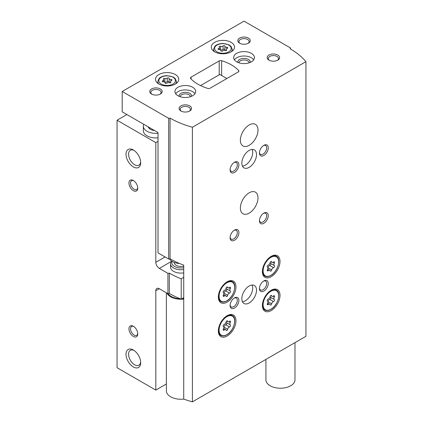 <?xml version="1.0" encoding="UTF-8"?>
<svg xmlns="http://www.w3.org/2000/svg" width="423" height="423" viewBox="0 0 423 423"><rect width="100%" height="100%" fill="white"/><g stroke="black" fill="none" stroke-linecap="round" stroke-linejoin="round"><path stroke-width="0.63" d="M143.778 124.299A12.457 7.191 0 0 0 143.355 126.165L143.355 130.739A12.457 7.191 0 0 0 147.003 135.825A12.457 7.191 0 0 0 158.012 137.819M126.889 114.548L117.055 120.227L155.812 142.604L158.012 141.335M117.055 120.227L117.055 367.719L155.812 390.096L166.382 383.994M133.351 336.444A6.229 3.596 -120 0 0 137.755 333.9A6.229 3.596 -120 0 0 133.351 326.276A6.229 3.596 -120 0 0 128.946 328.814A6.229 3.596 -120 0 0 133.351 336.444M133.351 190.662A6.229 3.596 -120 0 0 137.755 188.119A6.229 3.596 -120 0 0 133.351 180.494A6.229 3.596 -120 0 0 128.946 183.032A6.229 3.596 -120 0 0 133.351 190.662M133.351 366.958A10.379 5.991 -120 0 0 140.69 362.717A10.379 5.991 -120 0 0 133.351 350.006A10.379 5.991 -120 0 0 126.012 354.241A10.379 5.991 -120 0 0 133.351 366.958M133.351 166.932A10.379 5.991 -120 0 0 140.69 162.691A10.379 5.991 -120 0 0 133.351 149.98A10.379 5.991 -120 0 0 126.012 154.215A10.379 5.991 -120 0 0 133.351 166.932M155.812 142.604L155.812 262.281A4.981 2.876 -120 0 0 159.334 268.383L167.926 273.348L169.316 273.131L169.316 293.472L167.926 293.689L159.334 288.724A4.981 2.876 -120 0 0 156.843 288.481A4.981 2.876 -120 0 0 155.812 290.76L155.812 390.096M167.926 293.689L167.926 273.348M169.316 293.472A80.967 46.747 0 0 0 181.218 299.146L181.218 278.799A80.967 46.747 180 0 1 169.316 273.131M183.725 277.356L181.218 278.799M183.725 297.697L181.218 299.146M170.95 265.427A10.379 5.991 0 0 0 173.573 271.349A10.379 5.991 0 0 0 183.725 272.883M226.865 78.53L219.817 74.464L200.544 85.589M143.355 126.165A12.457 7.191 0 0 0 147.003 131.246A12.457 7.191 0 0 0 158.012 133.24M148.23 126.868A7.683 4.436 0 0 0 150.382 129.301A7.683 4.436 0 0 0 154.585 130.543M149.562 128.158A7.683 4.436 0 0 0 149.229 128.449M134.017 150.398A8.582 4.954 -120 0 0 130.332 150.287A8.582 4.954 -120 0 0 129.015 157.166A8.582 4.954 -120 0 0 134.62 164.727A8.582 4.954 -120 0 0 138.913 165.155A8.582 4.954 -120 0 0 140.658 161.909M134.017 350.424A8.582 4.954 -120 0 0 130.332 350.313A8.582 4.954 -120 0 0 129.015 357.192A8.582 4.954 -120 0 0 134.62 364.753A8.582 4.954 -120 0 0 138.913 365.181A8.582 4.954 -120 0 0 140.658 361.935M133.768 180.753A5.108 2.945 -120 0 0 131.59 180.695A5.108 2.945 -120 0 0 130.807 184.788A5.108 2.945 -120 0 0 134.144 189.287A5.108 2.945 -120 0 0 136.698 189.541A5.108 2.945 -120 0 0 137.734 187.627M133.768 326.535A5.108 2.945 -120 0 0 131.59 326.477A5.108 2.945 -120 0 0 130.807 330.569A5.108 2.945 -120 0 0 134.144 335.069A5.108 2.945 -120 0 0 136.698 335.323A5.108 2.945 -120 0 0 137.734 333.409M224.925 46.239A0.994 0.576 0 0 0 224.925 46.218A0.994 0.576 0 0 0 224.174 45.663A0.994 0.576 0 0 0 223.053 45.948A1.74 1.005 0 0 1 220.605 46.329A0.994 0.576 0 0 0 219.6 46.313A0.994 0.576 0 0 0 219.088 46.816A0.994 0.576 0 0 0 219.236 47.117A1.74 1.005 0 0 1 219.495 47.646A1.74 1.005 0 0 1 218.58 48.529A0.994 0.576 0 0 0 218.056 49.036A0.994 0.576 0 0 0 219.082 49.613A1.74 1.005 0 0 1 220.875 50.617A1.74 1.005 0 0 1 220.875 50.644A0.994 0.576 0 0 0 220.875 50.66A0.994 0.576 0 0 0 221.626 51.22A0.994 0.576 0 0 0 222.747 50.934A1.74 1.005 0 0 1 225.195 50.554A0.994 0.576 0 0 0 226.199 50.57A0.994 0.576 0 0 0 226.712 50.067A0.994 0.576 0 0 0 226.564 49.766A1.74 1.005 0 0 1 226.305 49.237A1.74 1.005 0 0 1 227.22 48.354A0.994 0.576 0 0 0 227.743 47.847A0.994 0.576 0 0 0 226.717 47.27A1.74 1.005 0 0 1 224.925 46.266A1.74 1.005 0 0 1 224.925 46.239M169.142 78.445A0.994 0.576 0 0 0 169.142 78.429A0.994 0.576 0 0 0 168.391 77.869A0.994 0.576 0 0 0 167.27 78.155A1.74 1.005 0 0 1 164.822 78.535A0.994 0.576 0 0 0 163.812 78.519A0.994 0.576 0 0 0 163.304 79.022A0.994 0.576 0 0 0 163.452 79.323A1.74 1.005 0 0 1 163.712 79.852A1.74 1.005 0 0 1 162.797 80.74A0.994 0.576 0 0 0 162.273 81.242A0.994 0.576 0 0 0 163.299 81.819A1.74 1.005 0 0 1 165.092 82.823A1.74 1.005 0 0 1 165.092 82.85A0.994 0.576 0 0 0 165.086 82.871A0.994 0.576 0 0 0 165.842 83.426A0.994 0.576 0 0 0 166.958 83.141A1.74 1.005 0 0 1 169.406 82.765A0.994 0.576 0 0 0 170.416 82.776A0.994 0.576 0 0 0 170.924 82.273A0.994 0.576 0 0 0 170.776 81.972A1.74 1.005 0 0 1 170.517 81.443A1.74 1.005 0 0 1 171.431 80.56A0.994 0.576 0 0 0 171.955 80.053A0.994 0.576 0 0 0 170.934 79.476A1.74 1.005 0 0 1 169.142 78.472A1.74 1.005 0 0 1 169.142 78.445M122.194 91.495L122.194 111.841L158.012 132.521L158.012 252.875L168.661 259.024L170.051 258.807A80.967 46.747 180 0 0 183.725 265.152L183.725 399.063A80.967 46.747 0 0 0 192.407 401.85L305.945 336.301L305.945 61.689A80.967 46.747 0 0 0 290.136 48.782L290.506 47.979L244.039 21.15L122.194 91.495L168.661 118.324L170.051 118.112A80.967 46.747 0 0 0 192.407 127.238L305.945 61.689M168.661 259.024L168.661 118.324M170.051 258.807L170.051 118.112M192.407 401.85L192.407 127.238M290.506 48.999L290.506 47.979M238.292 71.931A2.078 1.2 0 0 0 238.9 71.08A2.078 1.2 0 0 0 238.657 70.514A41.523 23.974 0 0 0 221.657 60.701A2.078 1.2 0 0 0 219.209 60.912L191.064 77.16A2.078 1.2 0 0 0 190.456 78.012A2.078 1.2 0 0 0 190.699 78.578A41.523 23.974 0 0 0 207.698 88.391A2.078 1.2 0 0 0 210.146 88.18L238.292 71.931M271.196 276.69A12.457 7.191 -60 0 1 264.967 277.308A12.457 7.191 -60 0 1 264.967 262.926A12.457 7.191 -60 0 1 277.425 255.73A12.457 7.191 -60 0 1 279.333 265.713A12.457 7.191 -60 0 1 271.196 276.69M271.196 310.593A12.457 7.191 -60 0 1 264.967 311.212A12.457 7.191 -60 0 1 264.967 296.824A12.457 7.191 -60 0 1 277.425 289.633A12.457 7.191 -60 0 1 279.333 299.616A12.457 7.191 -60 0 1 271.196 310.593M227.156 336.021A12.457 7.191 -60 0 1 220.928 336.639A12.457 7.191 -60 0 1 220.928 322.252A12.457 7.191 -60 0 1 233.385 315.061A12.457 7.191 -60 0 1 235.294 325.044A12.457 7.191 -60 0 1 227.156 336.021M227.156 302.117A12.457 7.191 -60 0 1 220.928 302.736A12.457 7.191 -60 0 1 220.928 288.349A12.457 7.191 -60 0 1 233.385 281.158A12.457 7.191 -60 0 1 235.294 291.14A12.457 7.191 -60 0 1 227.156 302.117M249.179 213.123A12.457 7.191 -60 0 1 242.95 213.742A12.457 7.191 -60 0 1 242.95 199.355A12.457 7.191 -60 0 1 255.407 192.164A12.457 7.191 -60 0 1 257.316 202.146A12.457 7.191 -60 0 1 249.179 213.123M249.179 145.316A12.457 7.191 -60 0 1 242.95 145.935A12.457 7.191 -60 0 1 242.95 131.553A12.457 7.191 -60 0 1 255.407 124.357A12.457 7.191 -60 0 1 257.316 134.34A12.457 7.191 -60 0 1 249.179 145.316M249.179 302.963A10.379 5.991 -60 0 1 243.986 303.481A10.379 5.991 -60 0 1 243.986 291.495A10.379 5.991 -60 0 1 254.366 285.499A10.379 5.991 -60 0 1 255.957 293.816A10.379 5.991 -60 0 1 249.179 302.963M249.179 167.355A10.379 5.991 -60 0 1 243.986 167.868A10.379 5.991 -60 0 1 243.986 155.881A10.379 5.991 -60 0 1 254.366 149.89A10.379 5.991 -60 0 1 255.957 158.207A10.379 5.991 -60 0 1 249.179 167.355M263.857 155.49A6.229 3.596 -60 0 1 259.452 152.946A6.229 3.596 -60 0 1 263.857 145.316A6.229 3.596 -60 0 1 268.261 147.86A6.229 3.596 -60 0 1 263.857 155.49M263.857 223.296A6.229 3.596 -60 0 1 259.452 220.753A6.229 3.596 -60 0 1 263.857 213.123A6.229 3.596 -60 0 1 268.261 215.667A6.229 3.596 -60 0 1 263.857 223.296M263.857 291.098A6.229 3.596 -60 0 1 259.452 288.555A6.229 3.596 -60 0 1 263.857 280.93A6.229 3.596 -60 0 1 268.261 283.473A6.229 3.596 -60 0 1 263.857 291.098M234.495 240.243A6.229 3.596 -60 0 1 230.091 237.705A6.229 3.596 -60 0 1 234.495 230.075A6.229 3.596 -60 0 1 238.9 232.618A6.229 3.596 -60 0 1 234.495 240.243M234.495 308.05A6.229 3.596 -60 0 1 230.091 305.506A6.229 3.596 -60 0 1 234.495 297.882A6.229 3.596 -60 0 1 238.9 300.42A6.229 3.596 -60 0 1 234.495 308.05M234.495 172.441A6.229 3.596 -60 0 1 230.091 169.898A6.229 3.596 -60 0 1 234.495 162.268A6.229 3.596 -60 0 1 238.9 164.811A6.229 3.596 -60 0 1 234.495 172.441M214.678 51.833A11.627 6.71 0 0 0 227.347 53.287A11.627 6.71 0 0 0 234.527 47.085A11.627 6.71 0 0 0 222.9 40.375A11.627 6.71 0 0 0 211.273 47.085A11.627 6.71 0 0 0 214.678 51.833M158.895 84.04A11.627 6.71 0 0 0 171.564 85.494A11.627 6.71 0 0 0 178.739 79.291A11.627 6.71 0 0 0 167.117 72.582A11.627 6.71 0 0 0 155.49 79.291A11.627 6.71 0 0 0 158.895 84.04M236.7 61.832A10.379 5.991 0 0 0 248.01 63.133A10.379 5.991 0 0 0 254.419 57.597A10.379 5.991 0 0 0 244.039 51.601A10.379 5.991 0 0 0 233.66 57.597A10.379 5.991 0 0 0 236.7 61.832M177.977 95.735A10.379 5.991 0 0 0 189.293 97.036A10.379 5.991 0 0 0 195.701 91.495A10.379 5.991 0 0 0 185.316 85.504A10.379 5.991 0 0 0 174.937 91.495A10.379 5.991 0 0 0 177.977 95.735M160.359 88.957A6.229 3.596 180 0 1 160.359 94.038A6.229 3.596 180 0 1 151.556 94.038A6.229 3.596 180 0 1 151.556 88.957A6.229 3.596 180 0 1 160.359 88.957M248.444 38.102A6.229 3.596 180 0 1 248.444 43.188A6.229 3.596 180 0 1 239.635 43.188A6.229 3.596 180 0 1 239.635 38.102A6.229 3.596 180 0 1 248.444 38.102M277.805 55.053A6.229 3.596 180 0 1 277.805 60.14A6.229 3.596 180 0 1 268.996 60.14A6.229 3.596 180 0 1 268.996 55.053A6.229 3.596 180 0 1 277.805 55.053M189.721 105.903A6.229 3.596 180 0 1 189.721 110.99A6.229 3.596 180 0 1 180.912 110.99A6.229 3.596 180 0 1 180.912 105.903A6.229 3.596 180 0 1 189.721 105.903M181.351 111.223A5.108 2.945 180 0 1 180.214 109.367A5.108 2.945 180 0 1 183.365 106.644A5.108 2.945 180 0 1 188.928 107.283A5.108 2.945 180 0 1 190.424 109.367A5.108 2.945 180 0 1 189.287 111.223M269.43 60.367A5.108 2.945 180 0 1 268.293 58.511A5.108 2.945 180 0 1 271.444 55.788A5.108 2.945 180 0 1 277.007 56.428A5.108 2.945 180 0 1 278.503 58.511A5.108 2.945 180 0 1 277.366 60.367M240.074 43.416A5.108 2.945 180 0 1 238.932 41.56A5.108 2.945 180 0 1 242.083 38.837A5.108 2.945 180 0 1 247.651 39.476A5.108 2.945 180 0 1 249.142 41.56A5.108 2.945 180 0 1 248.005 43.416M151.989 94.271A5.108 2.945 180 0 1 150.852 92.415A5.108 2.945 180 0 1 154.004 89.692A5.108 2.945 180 0 1 159.566 90.332A5.108 2.945 180 0 1 161.063 92.415A5.108 2.945 180 0 1 159.926 94.271M190.419 96.719A5.108 2.945 0 0 0 185.316 93.874A5.108 2.945 0 0 0 180.214 96.719M191.508 96.307A6.229 3.596 0 0 0 185.316 92.309A6.229 3.596 0 0 0 179.13 96.307M194.971 93.7A10.379 5.991 0 0 0 185.316 89.914A10.379 5.991 0 0 0 175.667 93.7M249.142 62.816A5.108 2.945 0 0 0 244.039 59.971A5.108 2.945 0 0 0 238.937 62.816M250.226 62.408A6.229 3.596 0 0 0 244.039 58.406A6.229 3.596 0 0 0 237.848 62.408M253.694 59.796A10.379 5.991 0 0 0 244.039 56.01A10.379 5.991 0 0 0 234.384 59.796M169.142 78.504L169.142 81.972A1.74 1.005 0 0 0 169.142 81.999A1.74 1.005 0 0 0 169.951 82.85M169.142 81.925A0.994 0.576 0 0 0 168.365 81.396A0.994 0.576 0 0 0 167.27 81.681A1.74 1.005 0 0 1 164.822 82.062A0.994 0.576 0 0 0 164.283 81.972M224.925 46.297L224.925 49.761A1.74 1.005 0 0 0 224.925 49.792A1.74 1.005 0 0 0 225.734 50.644M224.925 49.718A0.994 0.576 0 0 0 224.153 49.184A0.994 0.576 0 0 0 223.053 49.475A1.74 1.005 0 0 1 220.605 49.851A0.994 0.576 0 0 0 220.066 49.766M234.078 162.532A5.108 2.945 -60 0 1 236.256 162.474A5.108 2.945 -60 0 1 237.039 166.567A5.108 2.945 -60 0 1 233.702 171.066A5.108 2.945 -60 0 1 231.148 171.315A5.108 2.945 -60 0 1 230.112 169.406M234.078 230.339A5.108 2.945 -60 0 1 236.256 230.281A5.108 2.945 -60 0 1 237.039 234.368A5.108 2.945 -60 0 1 233.702 238.868A5.108 2.945 -60 0 1 231.148 239.122A5.108 2.945 -60 0 1 230.112 237.208M263.439 213.388A5.108 2.945 -60 0 1 265.618 213.329A5.108 2.945 -60 0 1 266.4 217.422A5.108 2.945 -60 0 1 263.064 221.916A5.108 2.945 -60 0 1 260.51 222.17A5.108 2.945 -60 0 1 259.473 220.256M234.078 298.141A5.108 2.945 -60 0 1 236.256 298.083A5.108 2.945 -60 0 1 237.039 302.175A5.108 2.945 -60 0 1 233.702 306.675A5.108 2.945 -60 0 1 231.148 306.929A5.108 2.945 -60 0 1 230.112 305.015M263.439 281.195A5.108 2.945 -60 0 1 265.618 281.136A5.108 2.945 -60 0 1 266.4 285.224A5.108 2.945 -60 0 1 263.064 289.723A5.108 2.945 -60 0 1 260.51 289.977A5.108 2.945 -60 0 1 259.473 288.063M263.439 145.581A5.108 2.945 -60 0 1 265.618 145.523A5.108 2.945 -60 0 1 266.4 149.615A5.108 2.945 -60 0 1 263.064 154.115A5.108 2.945 -60 0 1 260.51 154.363A5.108 2.945 -60 0 1 259.473 152.454M252.097 149.414A10.379 5.991 -60 0 1 245.361 165.15A10.379 5.991 -60 0 1 242.442 166.139M252.097 285.028A10.379 5.991 -60 0 1 245.361 300.764A10.379 5.991 -60 0 1 242.442 301.747M226.591 288.888A1.163 0.672 120 0 1 226.68 289.982A1.163 0.672 120 0 1 225.745 290.924L229.478 293.076A2.036 1.174 120 0 0 227.664 295.333A1.163 0.672 120 0 1 227.088 296.359A1.163 0.672 120 0 1 226.284 296.581A1.163 0.672 120 0 1 226.062 296.253A2.036 1.174 120 0 0 225.681 295.682A2.036 1.174 120 0 0 224.253 296.095A1.163 0.672 120 0 1 223.434 296.327A1.163 0.672 120 0 1 223.45 294.953A2.036 1.174 120 0 0 223.481 292.557A2.036 1.174 120 0 0 223.45 292.536A1.163 0.672 120 0 1 223.434 292.531L223.45 292.536M227.051 286.947L227.664 287.302A1.163 0.672 120 0 0 227.447 286.974A1.163 0.672 120 0 0 226.638 287.196A1.163 0.672 120 0 0 226.062 288.222A2.036 1.174 120 0 1 224.253 290.479A1.163 0.672 120 0 0 223.307 291.442A1.163 0.672 120 0 0 223.434 292.531M227.664 287.302A2.036 1.174 120 0 0 228.045 287.867A2.036 1.174 120 0 0 229.478 287.46A1.163 0.672 120 0 1 230.292 287.228A1.163 0.672 120 0 1 230.276 288.597A2.036 1.174 120 0 0 230.244 290.998A2.036 1.174 120 0 0 230.276 291.013A1.163 0.672 120 0 1 230.292 291.024A1.163 0.672 120 0 1 230.419 292.108A1.163 0.672 120 0 1 229.478 293.076M226.591 322.791A1.163 0.672 120 0 1 226.68 323.886A1.163 0.672 120 0 1 225.745 324.827L229.478 326.979A2.036 1.174 120 0 0 227.664 329.231A1.163 0.672 120 0 1 227.088 330.263A1.163 0.672 120 0 1 226.284 330.485A1.163 0.672 120 0 1 226.062 330.157A2.036 1.174 120 0 0 225.681 329.586A2.036 1.174 120 0 0 224.253 329.998A1.163 0.672 120 0 1 223.434 330.231A1.163 0.672 120 0 1 223.45 328.856A2.036 1.174 120 0 0 223.481 326.456A2.036 1.174 120 0 0 223.45 326.44A1.163 0.672 120 0 1 223.434 326.434L223.45 326.44M227.051 320.851L227.664 321.2A1.163 0.672 120 0 0 227.447 320.877A1.163 0.672 120 0 0 226.638 321.099A1.163 0.672 120 0 0 226.062 322.125A2.036 1.174 120 0 1 224.253 324.378A1.163 0.672 120 0 0 223.307 325.345A1.163 0.672 120 0 0 223.434 326.434M227.664 321.2A2.036 1.174 120 0 0 228.045 321.771A2.036 1.174 120 0 0 229.478 321.364A1.163 0.672 120 0 1 230.292 321.131A1.163 0.672 120 0 1 230.276 322.5A2.036 1.174 120 0 0 230.244 324.901A2.036 1.174 120 0 0 230.276 324.917A1.163 0.672 120 0 1 230.292 324.927A1.163 0.672 120 0 1 230.419 326.011A1.163 0.672 120 0 1 229.478 326.979M273.517 301.551A2.036 1.174 120 0 0 271.703 303.809A1.163 0.672 120 0 1 271.127 304.835A1.163 0.672 120 0 1 270.323 305.057A1.163 0.672 120 0 1 270.101 304.729A2.036 1.174 120 0 0 269.721 304.158A2.036 1.174 120 0 0 268.293 304.571A1.163 0.672 120 0 1 267.473 304.803A1.163 0.672 120 0 1 267.489 303.434A2.036 1.174 120 0 0 267.521 301.033A2.036 1.174 120 0 0 267.489 301.017A1.163 0.672 120 0 1 267.473 301.007A1.163 0.672 120 0 1 267.352 299.918A1.163 0.672 120 0 1 268.293 298.955A2.036 1.174 120 0 0 270.101 296.697A1.163 0.672 120 0 1 270.678 295.672A1.163 0.672 120 0 1 271.487 295.45A1.163 0.672 120 0 1 271.703 295.777A2.036 1.174 120 0 0 272.084 296.343A2.036 1.174 120 0 0 273.517 295.936A1.163 0.672 120 0 1 274.331 295.703A1.163 0.672 120 0 1 274.315 297.073A2.036 1.174 120 0 0 274.284 299.473A2.036 1.174 120 0 0 274.315 299.489A1.163 0.672 120 0 1 274.331 299.5A1.163 0.672 120 0 1 274.458 300.584A1.163 0.672 120 0 1 273.517 301.551L269.789 299.399A1.163 0.672 120 0 0 270.72 298.458A1.163 0.672 120 0 0 270.63 297.364M270.63 263.46A1.163 0.672 120 0 1 270.72 264.555A1.163 0.672 120 0 1 269.789 265.496L273.517 267.648A2.036 1.174 120 0 0 271.703 269.906A1.163 0.672 120 0 1 271.127 270.932A1.163 0.672 120 0 1 270.323 271.154A1.163 0.672 120 0 1 270.101 270.826A2.036 1.174 120 0 0 269.721 270.26A2.036 1.174 120 0 0 268.293 270.667A1.163 0.672 120 0 1 267.473 270.9A1.163 0.672 120 0 1 267.489 269.53A2.036 1.174 120 0 0 267.521 267.13A2.036 1.174 120 0 0 267.489 267.114A1.163 0.672 120 0 1 267.473 267.103L267.489 267.114M271.095 261.52L271.703 261.874A1.163 0.672 120 0 0 271.487 261.546A1.163 0.672 120 0 0 270.678 261.768A1.163 0.672 120 0 0 270.101 262.794A2.036 1.174 120 0 1 268.293 265.052A1.163 0.672 120 0 0 267.352 266.019A1.163 0.672 120 0 0 267.473 267.103M271.703 261.874A2.036 1.174 120 0 0 272.084 262.445A2.036 1.174 120 0 0 273.517 262.033A1.163 0.672 120 0 1 274.331 261.8A1.163 0.672 120 0 1 274.315 263.175A2.036 1.174 120 0 0 274.284 265.57A2.036 1.174 120 0 0 274.315 265.591A1.163 0.672 120 0 1 274.331 265.596A1.163 0.672 120 0 1 274.458 266.686A1.163 0.672 120 0 1 273.517 267.648M226.099 288.063A2.036 1.174 120 0 0 226.517 288.846A2.036 1.174 120 0 0 226.548 288.861L230.218 290.982M225.745 290.924A2.036 1.174 120 0 0 223.936 293.176L227.664 295.333M270.144 262.635A2.036 1.174 120 0 0 270.556 263.418A2.036 1.174 120 0 0 270.588 263.434L274.257 265.554M269.789 265.496A2.036 1.174 120 0 0 267.976 267.754L271.703 269.906M270.144 296.539A2.036 1.174 120 0 0 270.556 297.321A2.036 1.174 120 0 0 270.588 297.337L274.257 299.458M269.789 299.399A2.036 1.174 120 0 0 267.976 301.657L271.703 303.809M226.099 321.966A2.036 1.174 120 0 0 226.517 322.749A2.036 1.174 120 0 0 226.548 322.765L230.218 324.885M225.745 324.827A2.036 1.174 120 0 0 223.936 327.079L227.664 329.231M179.574 263.513A12.04 6.953 180 0 1 169.538 258.887M265.914 359.413L265.914 379.838A14.53 8.391 0 0 0 280.444 388.229A14.53 8.391 0 0 0 294.979 379.838L294.979 342.63M166.382 292.795L166.382 390.857A14.53 8.391 0 0 0 183.772 399.085M166.916 293.102A14.53 8.391 0 0 0 183.725 299.077M183.725 267.706A9.11 5.256 180 0 1 174.646 266.522A9.11 5.256 180 0 1 172.113 261.351M183.725 266.115A6.546 3.781 180 0 1 174.387 262.445M183.725 269.514A10.379 5.991 180 0 1 170.532 263.746A10.379 5.991 180 0 1 171.648 261.044M165.06 256.941L155.812 262.281M159.334 288.724L155.812 290.76M171.31 261.472L159.334 268.383M217.025 51.833A8.307 4.796 0 0 0 230.921 49.681A8.307 4.796 0 0 0 220.748 43.812A8.307 4.796 0 0 0 217.025 51.833M161.242 84.04A8.307 4.796 0 0 0 175.138 81.888A8.307 4.796 0 0 0 164.965 76.018A8.307 4.796 0 0 0 161.242 84.04M238.657 71.651L238.657 70.514M221.657 75.527L221.657 60.701M219.209 74.813L219.209 60.912M191.064 78.958L191.064 77.16M175.376 84.018A9.343 5.393 0 0 0 176.46 81.496L175.111 78.435L173.208 77.044L167.164 75.664C161.829 75.854 159.593 77.821 159.133 78.424L157.774 81.496A9.343 5.393 0 0 0 158.852 84.018M231.159 51.807A9.343 5.393 0 0 0 232.243 49.29L230.895 46.229L228.996 44.838L222.947 43.458C217.618 43.648 215.376 45.615 214.916 46.218L213.557 49.29A9.343 5.393 0 0 0 214.641 51.807M170.934 80.793L170.934 79.476M170.776 82.575L170.776 81.972M162.797 81.75L162.797 80.74M164.822 82.062L164.822 78.535M167.27 81.681L167.27 78.155M226.717 48.587L226.717 47.27M226.564 50.369L226.564 49.766M218.58 49.544L218.58 48.529M220.605 49.851L220.605 46.329M223.053 49.475L223.053 45.948M218.961 300.399L220.859 301.499A11.421 6.594 -60 0 1 218.797 293.562M224.375 283.902A11.421 6.594 -60 0 1 232.28 281.718L230.376 280.618M226.865 300.764A11.003 6.35 -60 0 1 220.124 291.177A11.003 6.35 -60 0 1 233.602 283.394A11.003 6.35 -60 0 1 226.865 300.764M218.961 334.302L220.859 335.397A11.421 6.594 -60 0 1 218.797 327.465M224.375 317.805A11.421 6.594 -60 0 1 232.28 315.621L230.376 314.522M226.865 334.662A11.003 6.35 -60 0 1 220.124 325.076A11.003 6.35 -60 0 1 233.602 317.298A11.003 6.35 -60 0 1 226.865 334.662M263 308.875L264.898 309.974A11.421 6.594 -60 0 1 262.842 302.038M268.415 292.378A11.421 6.594 -60 0 1 276.319 290.194L274.416 289.099M270.905 309.239A11.003 6.35 -60 0 1 264.164 299.653A11.003 6.35 -60 0 1 277.641 291.87A11.003 6.35 -60 0 1 270.905 309.239M263 274.971L264.898 276.071A11.421 6.594 -60 0 1 262.842 268.134M268.415 258.474A11.421 6.594 -60 0 1 276.319 256.29L274.416 255.196M270.905 275.336A11.003 6.35 -60 0 1 264.164 265.75A11.003 6.35 -60 0 1 277.641 257.967A11.003 6.35 -60 0 1 270.905 275.336M228.943 287.83L230.276 288.597M223.228 295.503L224.253 296.095M272.988 262.403L274.315 263.175M267.267 270.075L268.293 270.667M272.988 296.306L274.315 297.073M267.267 303.978L268.293 304.571M271.095 295.423L271.703 295.777M228.943 321.734L230.276 322.5M223.228 329.406L224.253 329.998M168.111 293.657A13.7 7.91 0 0 0 180.214 298.744M181.932 298.733A13.7 7.91 0 0 0 183.725 298.585M149.647 127.688L149.478 128.671M176.46 83.289L176.46 81.496M157.774 83.289L157.774 81.496M232.243 51.083L232.243 49.29M213.557 51.083L213.557 49.29M169.142 81.999L169.142 78.472M170.517 82.739L170.517 81.443M163.712 81.84L163.712 79.852M224.925 49.792L224.925 46.266M226.305 50.533L226.305 49.237M219.495 49.634L219.495 47.646M220.859 301.499C222.466 302.413 224.439 302.228 226.776 300.954C233.887 297.306 237.462 283.801 232.28 281.718M220.859 335.397C222.466 336.317 224.439 336.132 226.776 334.852C233.887 331.204 237.462 317.705 232.28 315.621M264.898 309.974C266.506 310.889 268.478 310.704 270.82 309.43C277.927 305.781 281.501 292.277 276.319 290.194M264.898 276.071C266.506 276.986 268.478 276.806 270.82 275.526C277.927 271.878 281.501 258.374 276.319 256.29M226.517 288.846L230.244 290.998M223.672 294.524L225.681 295.682M226.739 287.117L228.045 287.867M270.556 263.418L274.284 265.57M267.711 269.097L269.721 270.26M270.778 261.689L272.084 262.445M270.556 297.321L274.284 299.473M267.711 303L269.721 304.158M270.778 295.592L272.084 296.343M226.517 322.749L230.244 324.901M223.672 328.428L225.681 329.586M226.739 321.015L228.045 321.771M170.532 263.746L170.532 267.114"/></g></svg>
